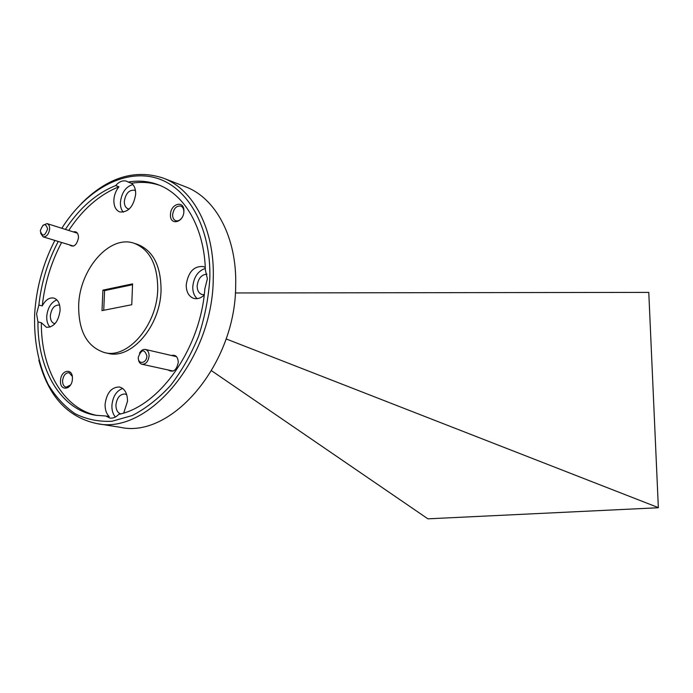 <?xml version="1.0" encoding="UTF-8"?>
<svg xmlns="http://www.w3.org/2000/svg" width="693" height="693" viewBox="0 0 693 693"><rect width="100%" height="100%" fill="white"/><g stroke="black" fill="none" stroke-linecap="round" stroke-linejoin="round"><path stroke-width="1.04" d="M47.626 228.915C45.539 222.739 43.096 223.389 40.289 230.838C42.36 237.023 44.802 236.382 47.626 228.915M42.862 225.312L47.063 223.605C48.839 224.324 49.697 226.126 49.645 229.011C48.761 234.355 46.57 236.963 43.07 236.833L40.523 233.039M146.899 355.89C144.3 348.718 141.424 349.185 138.271 357.302C137.76 364.968 146.812 363.548 146.899 355.89M139.501 353.187C141.112 350.337 143.096 349.099 145.435 349.454C147.834 350.234 149.056 352.408 149.09 355.968C148.302 361.521 145.946 364.284 142.004 364.258C139.743 363.582 138.505 361.616 138.305 358.35M96.656 423.544L120.322 427.312C171.431 438.99 235.689 364.267 235.681 285.559C237.058 237.552 215.67 197.947 185.603 186.824L163.288 178.11C193.451 189.258 214.83 229.513 213.253 278.517C212.933 358.853 147.921 435.351 96.656 423.544C67.507 417.212 48.233 396.075 38.843 360.143M54.851 240.419C42.975 263.617 36.235 288.227 34.65 314.258C33.827 340.592 38.288 363.903 48.042 384.199C55.397 396.491 64.397 406.323 75.035 413.686C86.452 419.386 98.77 421.907 111.997 421.249L132.129 415.575C145.617 408.671 158.368 398.718 170.365 385.715C181.601 371.179 190.999 354.712 198.553 336.304C204.799 317.238 208.558 297.921 209.832 278.369C211.192 227.122 187.569 186.426 155.258 177.754C122.869 169.023 85.611 190.584 61.816 228.274M81.35 203.569C107.623 177.321 134.936 168.832 163.288 178.11M170.478 214.648C169.733 226.065 183.827 222.652 183.888 211.287C184.537 199.792 170.504 203.439 170.478 214.648M183.844 212.006L183.844 211.945C183.836 208.914 182.831 206.947 180.812 206.055C176.368 205.639 173.64 208.541 172.618 214.761C172.609 217.827 173.64 219.802 175.684 220.686C177.815 221.301 179.833 220.417 181.731 218.035M60.508 380.656C59.633 391.814 72.133 389.994 72.41 378.802C73.215 367.559 60.75 369.612 60.508 380.656M72.289 376.386L69.075 372.704C65.506 372.765 63.34 375.433 62.578 380.717C62.561 384.346 63.73 386.512 66.095 387.205L70.521 384.987M69.352 244.837C73.657 247.739 76.706 245.365 78.508 237.716C78.344 233.099 76.602 231.15 73.276 231.895M168.07 369.949C173.163 372.895 176.568 370.357 178.283 362.344C177.902 356.774 175.606 354.487 171.405 355.483M135.499 190.757L134.494 190.228C129.037 189.769 125.65 193.477 124.324 201.36C124.29 205.267 125.537 207.761 128.066 208.844L129.167 209.078M206.956 274.142C201.394 274.61 198.129 278.543 197.158 285.958C197.193 290.454 198.787 293.295 201.914 294.482L204.244 294.646M126.724 394.689L125.009 394.005C119.941 394.083 116.918 397.721 115.93 404.937C115.93 409.684 117.498 412.673 120.625 413.886M59.633 305.241L59.061 305.05C54.34 304.998 51.438 308.498 50.346 315.566C50.294 319.949 51.663 322.609 54.452 323.553L55.042 323.64M61.608 242.472C51.169 262.257 44.724 283.402 42.256 305.908C45.435 299.948 49.272 297.323 53.759 298.051C58.047 299.558 60.152 303.733 60.083 310.577C58.377 321.725 53.837 327.295 46.457 327.304L41.355 322.721L37.95 321.924C37.422 369.222 60.62 409.771 95.651 415.263L105.804 415.999L109.91 418.07C113.02 418.503 115.965 417.264 118.754 414.353C159.754 406.185 200.615 348.475 204.859 288.712L207.38 278.872L205.379 269.993C204.253 227.832 184.754 194.464 158.229 184.745C148.623 181.142 138.617 180.249 128.214 182.077L131.488 183.307C141.277 181.601 150.727 182.294 159.858 185.395M205.275 267.437L203.37 266.545C193.91 265.843 188.201 271.959 186.218 284.875C186.27 292.022 188.782 296.526 193.754 298.38C197.297 299.298 200.779 298.198 204.192 295.079M205.319 268.434C197.947 270.946 193.763 277.079 192.767 286.841C192.706 292.056 194.196 295.989 197.228 298.648M123.744 412.985L127.512 401.247C127.434 393.303 124.749 388.556 119.456 386.989C111.46 387.084 106.67 392.844 105.093 404.27C104.964 409.624 106.341 413.721 109.243 416.58L105.804 415.999M122.678 388.444C116.389 390.869 112.803 396.543 111.902 405.474C111.772 410.308 112.924 414.154 115.376 417.03M58.255 241.459C47.808 261.304 41.346 282.501 38.869 305.067L36.59 313.86L37.95 321.924M56.861 299.878C51.065 302.339 47.687 307.813 46.734 316.294C46.561 321.032 47.67 324.636 50.069 327.113M128.214 182.077L126.654 181.245C122.904 180.076 119.239 181.523 115.662 185.585L118.945 186.789C115.87 190.61 114.18 195.045 113.869 200.086C113.799 206.28 115.766 210.23 119.768 211.945C128.3 212.552 133.602 206.635 135.672 194.205C135.767 189.137 134.373 185.499 131.488 183.307M132.874 184.555C125.754 186.686 121.596 192.637 120.409 202.408C120.279 206.575 121.258 209.84 123.328 212.214M104.513 352.59L107.917 353.343C131.237 359.944 160.629 325.84 161.053 290.003C160.915 265.765 153.058 250.545 137.5 244.369L134.191 243.295C109.754 234.381 79.539 269.153 78.673 305.241C78.413 331.089 87.023 346.872 104.513 352.59C127.841 359.199 157.285 324.974 157.735 289.042C157.606 264.735 149.757 249.489 134.191 243.295M131.757 304.729L132.58 283.87L102.91 290.142L102.01 310.62L131.757 304.729M132.545 284.702L104.591 290.61L103.733 310.273M104.591 290.61L102.91 290.142M41.355 322.721C40.896 369.092 63.262 409.035 97.375 415.523M115.662 185.585C96.266 193.39 79.504 207.995 65.385 229.4M226.091 338.903L658.35 507.614L648.778 292.385L235.351 292.957M211.573 370.746L427.91 518.832L658.263 507.752M118.945 186.789C99.567 194.56 82.822 209.113 68.72 230.457M38.869 305.067L42.256 305.908M47.063 223.605L77.443 233.212M43.07 236.833L73.536 246.11M145.435 349.454L176.533 356.67M142.004 364.258L173.215 371.076M68.105 387.578L66.095 387.205"/></g></svg>
